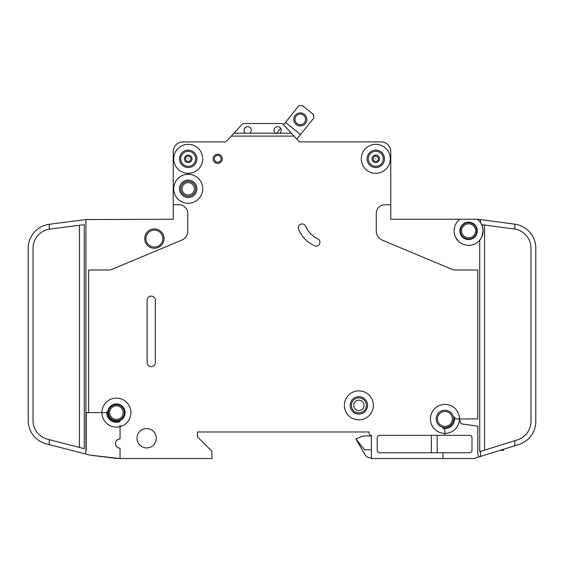 <?xml version="1.0" encoding="UTF-8"?>
<svg xmlns="http://www.w3.org/2000/svg" width="564" height="564" viewBox="0 0 564 564"><rect width="100%" height="100%" fill="white"/><g stroke="black" fill="none" stroke-linecap="round" stroke-linejoin="round"><path stroke-width="0.85" d="M306.816 119.413A6.528 6.528 0 0 1 300.288 125.934A6.528 6.528 0 0 1 293.759 119.413A6.528 6.528 0 0 1 300.288 112.885A6.528 6.528 0 0 1 306.816 119.413M294.972 119.413A5.316 5.316 0 0 0 300.288 124.729A5.316 5.316 0 0 0 305.603 119.413A5.316 5.316 0 0 0 300.288 114.09A5.316 5.316 0 0 0 294.972 119.413M296.826 139.104L313.88 117.954L313.521 114.555L302.226 105.447L298.828 105.813L283.579 124.729L283.198 124.313A2.418 2.418 0 0 0 281.422 123.537L243.902 123.537A2.418 2.418 0 0 0 242.125 124.313L233.94 133.203L249.852 133.203A3.624 3.624 0 0 0 247.674 126.674A3.624 3.624 0 0 0 245.502 133.203M280.682 128.317L276.353 133.689M300.534 134.507L285.476 122.374M503.412 449.296L503.412 450.333L500.085 450.333M185.577 158.822A2.637 2.637 0 0 1 188.214 156.193A2.637 2.637 0 0 1 190.851 158.822A2.637 2.637 0 0 1 188.214 161.459A2.637 2.637 0 0 1 185.577 158.822M373.149 158.822A2.637 2.637 0 0 1 375.786 156.193A2.637 2.637 0 0 1 378.423 158.822A2.637 2.637 0 0 1 375.786 161.459A2.637 2.637 0 0 1 373.149 158.822M460.386 230.852A8.22 8.22 0 0 0 468.606 239.073A8.22 8.22 0 0 0 476.82 230.852A8.22 8.22 0 0 0 468.606 222.639A8.22 8.22 0 0 0 460.386 230.852M459.9 219.255A14.502 14.502 0 0 0 454.098 230.852L454.133 229.886L454.098 230.852A14.502 14.502 0 0 0 468.606 245.361A14.502 14.502 0 0 0 483.108 230.852L481.86 236.732L483.108 230.852A14.502 14.502 0 0 0 477.306 219.255L390.774 219.255L390.774 151.575A9.666 9.666 0 0 0 381.102 141.902L300.372 141.902A2.418 2.418 0 0 1 298.687 141.127L294.063 136.1L231.268 136.1L226.643 141.127A2.418 2.418 0 0 1 224.958 141.902L182.898 141.902A9.666 9.666 0 0 0 173.226 151.575L173.226 204.753L179.028 204.753A8.7 8.7 0 0 1 187.734 213.453L187.734 231.191A9.666 9.666 0 0 1 181.798 240.109L112.173 269.261A9.666 9.666 0 0 1 108.443 270.015L88.626 270.015L88.626 412.622L86.214 412.622L86.214 450.417L85.305 453.928L49.294 444.651L49.294 439.659L47.545 439.208A19.338 19.338 0 0 1 33.036 420.483L33.036 248.259A19.338 19.338 0 0 1 49.294 229.167L49.294 224.282A24.174 24.174 0 0 0 28.2 248.259L28.2 420.483A24.174 24.174 0 0 0 46.34 443.889L49.294 444.651M483.108 230.852L482.142 224.691L514.833 229.076L514.833 224.183L480.486 219.593L480.486 222.54L482.142 225.649M459.9 230.852A8.7 8.7 0 0 0 468.606 239.559A8.7 8.7 0 0 0 477.306 230.852A8.7 8.7 0 0 0 468.606 222.153A8.7 8.7 0 0 0 459.9 230.852M455.712 237.507L458.807 241.547L456.565 238.939M182.052 188.799A6.162 6.162 0 0 0 188.214 194.961A6.162 6.162 0 0 0 194.376 188.799A6.162 6.162 0 0 0 188.214 182.63A6.162 6.162 0 0 0 182.052 188.799M353.67 405.375A5.196 5.196 0 0 0 358.866 410.571A5.196 5.196 0 0 0 364.062 405.375A5.196 5.196 0 0 0 358.866 400.179A5.196 5.196 0 0 0 353.67 405.375M298.25 227.793A3.87 3.87 0 0 1 305.674 226.284A24.174 24.174 0 0 0 317.708 238.741A3.87 3.87 0 0 1 319.584 243.881A3.87 3.87 0 0 1 314.444 245.756A31.908 31.908 0 0 1 298.553 229.301A3.87 3.87 0 0 1 298.25 227.793M375.568 158.822L376.005 158.822L375.568 158.822M187.995 158.822L188.432 158.822L187.995 158.822M88.626 412.622L101.922 412.622A14.502 14.502 0 0 1 130.545 409.309A14.502 14.502 0 0 1 121.345 426.264A0.966 0.966 0 0 1 120.054 425.355L120.054 438.968A4.59 4.59 0 0 0 115.458 443.565A4.59 4.59 0 0 0 120.054 448.154L120.054 458.553L211.902 458.553L211.902 451.299L197.4 436.797L197.4 431.961L369.018 431.961L369.018 432.926A2.418 2.418 0 0 0 371.436 435.345L371.436 458.553L442.98 458.553L442.98 452.751L379.65 452.751A2.418 2.418 0 0 1 377.238 450.333L377.238 437.763A2.418 2.418 0 0 1 379.65 435.345L444.918 435.345L444.918 433.413A14.502 14.502 0 0 0 459.42 418.911L460.943 423.783L477.786 426.151L477.786 453.717L478.801 456.96L480.486 456.438L480.486 451.369L479.724 451.609L479.724 240.165M202.716 188.799A14.502 14.502 0 0 0 188.214 174.297A14.502 14.502 0 0 0 173.712 188.799A14.502 14.502 0 0 0 188.214 203.301A14.502 14.502 0 0 0 202.716 188.799M202.716 158.822A14.502 14.502 0 0 0 188.214 144.321A14.502 14.502 0 0 0 173.712 158.822A14.502 14.502 0 0 0 188.214 173.324A14.502 14.502 0 0 0 202.716 158.822M373.368 405.375A14.502 14.502 0 0 0 358.866 390.873A14.502 14.502 0 0 0 344.364 405.375A14.502 14.502 0 0 0 358.866 419.877A14.502 14.502 0 0 0 373.368 405.375M350.166 405.375A8.7 8.7 0 0 0 358.866 414.075A8.7 8.7 0 0 0 367.566 405.375A8.7 8.7 0 0 0 358.866 396.668A8.7 8.7 0 0 0 350.166 405.375M459.42 418.911A14.502 14.502 0 0 0 444.918 404.409A14.502 14.502 0 0 0 430.41 418.911A14.502 14.502 0 0 0 444.918 433.413L444.918 430.748A2.418 2.418 0 0 0 442.98 428.379A9.666 9.666 0 0 0 454.387 416.972A2.418 2.418 0 0 0 456.755 418.911L477.786 418.911L477.786 270.015L455.557 270.015A9.666 9.666 0 0 1 451.827 269.261L382.202 240.109A9.666 9.666 0 0 1 376.266 231.191L376.266 213.453A8.7 8.7 0 0 1 384.972 204.753L390.774 204.753L390.774 151.575M390.288 158.822A14.502 14.502 0 0 0 375.786 144.321A14.502 14.502 0 0 0 361.284 158.822A14.502 14.502 0 0 0 375.786 173.324A14.502 14.502 0 0 0 390.288 158.822M107.724 412.622A8.7 8.7 0 0 0 116.424 421.329A8.7 8.7 0 0 0 125.13 412.622A8.7 8.7 0 0 0 116.424 403.923A8.7 8.7 0 0 0 107.724 412.622M120.054 421.59A9.666 9.666 0 0 1 106.8 411.748A0.966 0.966 0 0 1 105.835 412.622L101.922 412.622A14.502 14.502 0 0 0 120.054 426.666L120.054 425.355M179.514 188.799A8.7 8.7 0 0 0 188.214 197.499A8.7 8.7 0 0 0 196.914 188.799A8.7 8.7 0 0 0 188.214 180.092A8.7 8.7 0 0 0 179.514 188.799M136.974 438.249A9.666 9.666 0 0 0 146.64 447.915A9.666 9.666 0 0 0 156.306 438.249A9.666 9.666 0 0 0 146.64 428.577A9.666 9.666 0 0 0 136.974 438.249M108.45 412.622A7.974 7.974 0 0 0 116.424 420.603A7.974 7.974 0 0 0 124.404 412.622A7.974 7.974 0 0 0 116.424 404.649A7.974 7.974 0 0 0 108.45 412.622M436.212 418.911A8.7 8.7 0 0 0 444.918 427.611A8.7 8.7 0 0 0 453.618 418.911A8.7 8.7 0 0 0 444.918 410.204A8.7 8.7 0 0 0 436.212 418.911M179.514 158.822A8.7 8.7 0 0 0 188.214 167.529A8.7 8.7 0 0 0 196.914 158.822A8.7 8.7 0 0 0 188.214 150.123A8.7 8.7 0 0 0 179.514 158.822M367.086 158.822A8.7 8.7 0 0 0 375.786 167.529A8.7 8.7 0 0 0 384.486 158.822A8.7 8.7 0 0 0 375.786 150.123A8.7 8.7 0 0 0 367.086 158.822M213.114 158.822A4.59 4.59 0 0 0 217.704 163.419A4.59 4.59 0 0 0 222.294 158.822A4.59 4.59 0 0 0 217.704 154.233A4.59 4.59 0 0 0 213.114 158.822M275.472 133.203L279.822 133.203A3.624 3.624 0 0 0 277.65 126.674A3.624 3.624 0 0 0 275.472 133.203L249.852 133.203M144.708 238.593A9.666 9.666 0 0 0 154.374 248.259A9.666 9.666 0 0 0 164.046 238.593A9.666 9.666 0 0 0 154.374 228.921A9.666 9.666 0 0 0 144.708 238.593M460.76 243.056L461.218 243.338M459.293 241.977C462.015 243.93 462.015 243.93 459.293 241.977M480.486 219.593L478.11 219.276A2.418 2.418 0 0 0 477.786 219.255L477.306 219.255M279.822 133.203L291.391 133.203L294.063 136.1M291.391 133.203L283.198 124.313M231.268 136.1L233.94 133.203M155.34 362.589A4.11 4.11 0 0 1 151.23 366.699A4.11 4.11 0 0 1 147.126 362.589L147.126 300.224A4.11 4.11 0 0 1 151.23 296.121A4.11 4.11 0 0 1 155.34 300.224L155.34 362.589M444.918 435.345L469.572 435.345A2.418 2.418 0 0 1 471.99 437.763L471.99 450.333A2.418 2.418 0 0 1 469.572 452.751L442.98 452.751M478.801 456.96L473.689 458.553L442.98 458.553M173.226 204.753L173.226 219.255L85.939 219.579L85.939 451.454M472.956 458.553A4.836 4.836 0 0 0 474.394 458.335L477.786 457.277M480.486 456.438L518.817 444.502A24.174 24.174 0 0 0 535.8 421.421L535.8 421.329M518.817 444.502L514.833 445.743L518.817 444.502L514.833 445.743L514.833 440.681L480.486 451.369M120.054 458.553L89.838 455.099A4.836 4.836 0 0 0 90.459 455.211L117.636 458.553M535.8 421.421L535.8 248.146A24.174 24.174 0 0 0 514.833 224.183M28.214 421.329L28.376 423.381M514.833 229.076A19.338 19.338 0 0 1 530.964 248.146L530.964 421.421A19.338 19.338 0 0 1 517.378 439.885L514.833 440.681M49.294 224.282L85.939 219.579M49.294 229.167L84.276 224.662L84.276 448.669L49.294 439.659M243.902 123.537L281.422 123.537M89.838 455.099L85.305 453.928M28.2 412.622L28.2 420.483L28.2 412.622M535.8 248.146L535.8 254.061M371.436 435.951L363.216 435.951L355.962 438.848L364.753 454.323A7.254 7.254 0 0 0 371.034 457.947L371.436 457.947M364.753 454.323L355.962 439.095L364.577 449.727L371.436 449.727M431.382 452.751L431.382 435.345M437.178 452.751L437.178 435.345M461.056 227.602L460.732 228.49M460.443 229.886C461.578 225.917 461.578 225.917 460.443 229.886M454.133 229.886L454.098 230.852L454.133 229.886M224.712 141.902L182.898 141.902M197.4 436.797L197.4 431.961L369.018 431.961L369.018 432.926A2.418 2.418 0 0 0 371.436 435.345M460.45 229.858L461.049 227.623M502.446 450.333L502.446 449.6M501.474 450.333L501.474 449.903M180.72 158.822A7.494 7.494 0 0 0 188.214 166.317A7.494 7.494 0 0 0 195.708 158.822A7.494 7.494 0 0 0 188.214 151.328A7.494 7.494 0 0 0 180.72 158.822M184.47 158.822A3.744 3.744 0 0 1 188.214 155.079A3.744 3.744 0 0 1 191.957 158.822A3.744 3.744 0 0 1 188.214 162.566A3.744 3.744 0 0 1 184.47 158.822M368.292 158.822A7.494 7.494 0 0 0 375.786 166.317A7.494 7.494 0 0 0 383.28 158.822A7.494 7.494 0 0 0 375.786 151.328A7.494 7.494 0 0 0 368.292 158.822M372.043 158.822A3.744 3.744 0 0 1 375.786 155.079A3.744 3.744 0 0 1 379.53 158.822A3.744 3.744 0 0 1 375.786 162.566A3.744 3.744 0 0 1 372.043 158.822M145.914 238.593A8.46 8.46 0 0 0 154.374 247.053A8.46 8.46 0 0 0 162.834 238.593A8.46 8.46 0 0 0 154.374 230.133A8.46 8.46 0 0 0 145.914 238.593M461.592 230.852A7.008 7.008 0 0 0 468.606 237.867A7.008 7.008 0 0 0 475.614 230.852A7.008 7.008 0 0 0 468.606 223.845A7.008 7.008 0 0 0 461.592 230.852M437.424 418.911A7.494 7.494 0 0 0 444.918 426.405A7.494 7.494 0 0 0 452.406 418.911A7.494 7.494 0 0 0 444.918 411.417A7.494 7.494 0 0 0 437.424 418.911M109.656 412.622A6.768 6.768 0 0 0 116.424 419.39A6.768 6.768 0 0 0 123.192 412.622A6.768 6.768 0 0 0 116.424 405.854A6.768 6.768 0 0 0 109.656 412.622M351.372 405.375A7.494 7.494 0 0 0 358.866 412.869A7.494 7.494 0 0 0 366.36 405.375A7.494 7.494 0 0 0 358.866 397.881A7.494 7.494 0 0 0 351.372 405.375M180.72 188.799A7.494 7.494 0 0 0 188.214 196.293A7.494 7.494 0 0 0 195.708 188.799A7.494 7.494 0 0 0 188.214 181.305A7.494 7.494 0 0 0 180.72 188.799M214.32 158.822A3.384 3.384 0 0 0 217.704 162.206A3.384 3.384 0 0 0 221.088 158.822A3.384 3.384 0 0 0 217.704 155.438A3.384 3.384 0 0 0 214.32 158.822M484.554 225.015L484.554 450.107M79.446 447.428L79.446 225.283"/></g></svg>

